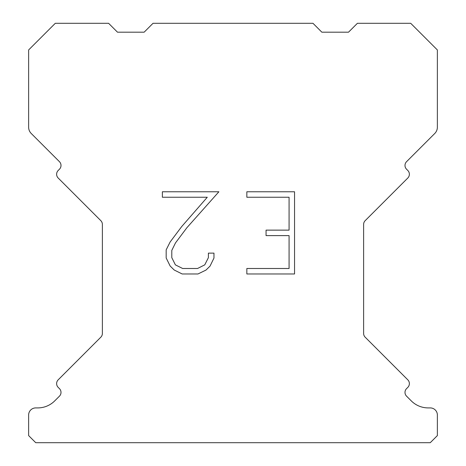 <?xml version="1.0" encoding="UTF-8"?>
<svg xmlns="http://www.w3.org/2000/svg" width="466" height="466" viewBox="0 0 466 466"><rect width="100%" height="100%" fill="white"/><g stroke="black" fill="none" stroke-linecap="round" stroke-linejoin="round"><path stroke-width="0.7" d="M289.071 268.498L289.071 235.615L266.063 235.615L266.063 230.134L289.071 230.134L289.071 197.252L246.846 197.252L246.846 191.771L294.553 191.771L294.553 273.973L246.846 273.973L246.846 268.498L289.071 268.498M213.964 253.131L213.964 258.059L210.055 266.086L205.989 270.076L197.963 273.973L182.177 273.973L174.202 270.012L170.137 265.999L166.176 257.978L166.176 249.84L170.137 241.976L181.746 226.511L207.277 197.252L162.372 197.252L162.372 191.771L218.886 191.771L186.883 227.723L175.484 242.92L171.791 250.417L171.791 257.634L175.379 264.863L182.655 268.498L197.537 268.498L204.76 264.851L208.401 257.634L208.401 253.131L213.964 253.131M153.029 23.3L312.971 23.3L321.855 32.183L348.516 32.183L357.399 23.3L410.709 23.3L437.37 49.955L437.37 127.195A8.883 8.883 0 0 1 434.766 133.48L406.556 161.685A5.33 5.33 0 0 0 406.556 169.228L407.814 170.486A5.33 5.33 0 0 1 407.814 178.024L365.181 220.657A5.33 5.33 0 0 0 363.62 224.426L363.62 333.429A5.33 5.33 0 0 0 365.181 337.198L407.814 379.837A5.33 5.33 0 0 1 407.814 387.374L406.556 388.632A5.33 5.33 0 0 0 406.556 396.17L411.274 400.882A23.993 23.993 0 0 0 428.237 407.913L430.258 407.913A7.106 7.106 0 0 1 437.37 415.02L437.37 435.594L430.258 442.7L35.742 442.7L28.63 435.594L28.63 415.02A7.106 7.106 0 0 1 35.742 407.913L37.763 407.913A23.993 23.993 0 0 0 54.726 400.882L59.444 396.17A5.33 5.33 0 0 0 59.444 388.632L58.186 387.374A5.33 5.33 0 0 1 58.186 379.837L100.819 337.198A5.33 5.33 0 0 0 102.38 333.429L102.38 224.426A5.33 5.33 0 0 0 100.819 220.657L58.186 178.024A5.33 5.33 0 0 1 58.186 170.486L59.444 169.228A5.33 5.33 0 0 0 59.444 161.685L31.234 133.48A8.883 8.883 0 0 1 28.63 127.195L28.63 49.955L55.291 23.3L108.601 23.3L117.484 32.183L144.145 32.183L153.029 23.3"/></g></svg>
